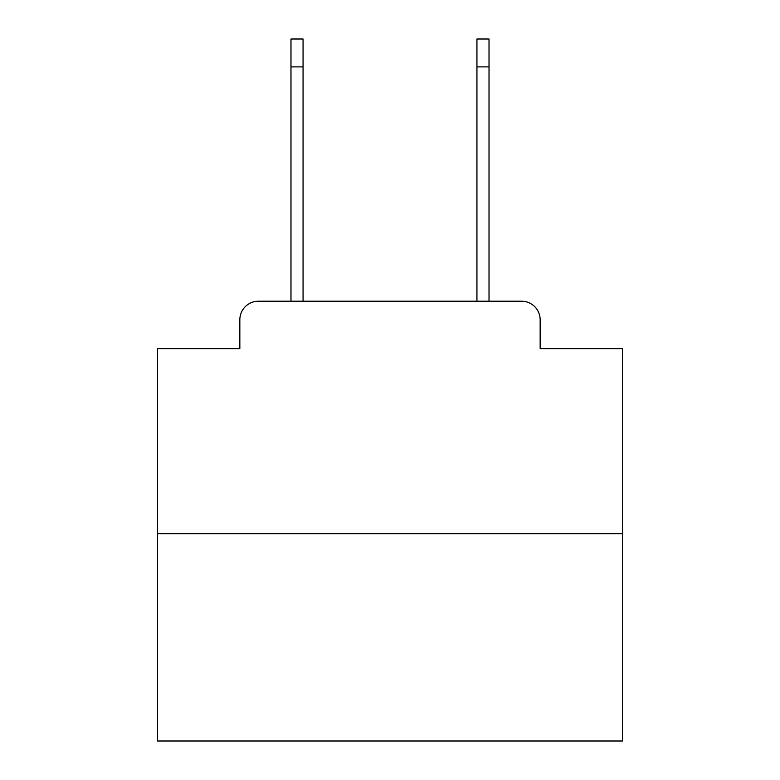 <?xml version="1.0" encoding="UTF-8"?>
<svg xmlns="http://www.w3.org/2000/svg" width="780" height="780" viewBox="0 0 780 780"><rect width="100%" height="100%" fill="white"/><g stroke="black" fill="none" stroke-linecap="round" stroke-linejoin="round"><path stroke-width="1.17" d="M239.84 319.8L239.84 348.621L239.84 319.8A18.593 18.593 0 0 1 258.433 301.207L290.979 301.207L290.979 39L303.059 39L303.059 301.207L317.479 301.207M622.45 533.657L157.55 533.657L157.55 741L622.45 741L622.45 348.621L540.16 348.621L540.16 319.8A18.593 18.593 0 0 0 521.567 301.207L258.433 301.207M157.55 533.657L157.55 348.621L239.84 348.621M462.52 301.207L476.941 301.207L476.941 39L489.021 39L489.021 66.895L476.941 66.895M489.021 66.895L489.021 301.207L521.567 301.207M540.16 348.621L540.16 319.8M290.979 66.895L303.059 66.895"/></g></svg>
